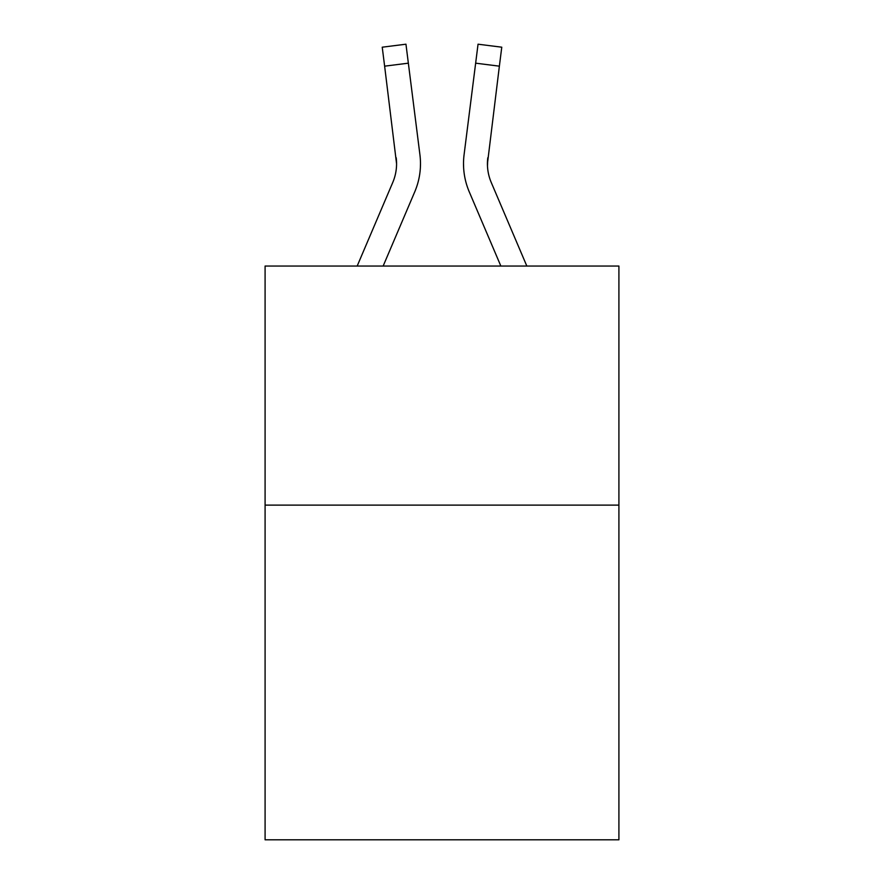 <?xml version="1.0" encoding="UTF-8"?>
<svg xmlns="http://www.w3.org/2000/svg" width="884" height="884" viewBox="0 0 884 884"><rect width="100%" height="100%" fill="white"/><g stroke="black" fill="none" stroke-linecap="round" stroke-linejoin="round"><path stroke-width="1.33" d="M618.911 505.118L618.911 839.8L265.089 839.8L265.089 266.051L618.911 266.051L618.911 505.118L265.089 505.118M414.751 191.828L383.148 266.051L414.751 191.828A71.715 71.715 -39.2 0 0 419.922 154.744L408.353 63.173L384.628 66.167L382.231 47.195L405.955 44.2L408.353 63.173M357.169 266.051L392.761 182.458A47.813 47.813 -27.4 0 0 396.573 163.816L384.628 66.167M420.397 167.209L420.486 163.695M419.557 151.871L419.922 154.744L419.557 151.871M526.831 266.051L491.239 182.458A47.813 47.813 27.4 0 1 487.427 163.816L499.372 66.167L475.647 63.173L478.045 44.2L501.769 47.195L499.372 66.167M469.249 191.828L500.852 266.051L469.249 191.828A71.715 71.715 39.3 0 1 464.078 154.744L475.647 63.173M487.482 166.07L487.802 157.739A47.813 47.813 39.3 0 0 491.239 182.458A47.813 47.813 39.3 0 1 487.427 163.816L487.802 157.739M392.761 182.458A47.813 47.813 -39.2 0 0 396.573 163.816A47.813 47.813 -39.2 0 1 392.761 182.458A47.813 47.813 -39.2 0 0 396.573 163.816A47.813 47.813 -39.2 0 1 392.761 182.458A47.813 47.813 -39.2 0 0 396.573 163.816A47.813 47.813 -39.2 0 1 392.761 182.458A47.813 47.813 -39.2 0 0 396.573 163.816A47.813 47.813 -39.2 0 1 392.761 182.458A47.813 47.813 -39.2 0 0 396.573 163.816A47.813 47.813 -39.2 0 1 392.761 182.458A47.813 47.813 -39.2 0 0 396.573 163.816A47.813 47.813 -39.2 0 1 392.761 182.458A47.813 47.813 -39.2 0 0 396.198 157.739L396.573 163.816M491.239 182.458A47.813 47.813 39.3 0 1 487.427 163.816A47.813 47.813 39.3 0 0 491.239 182.458A47.813 47.813 39.3 0 1 487.427 163.816A47.813 47.813 39.3 0 0 491.239 182.458A47.813 47.813 39.3 0 1 487.427 163.816A47.813 47.813 39.3 0 0 491.239 182.458A47.813 47.813 39.3 0 1 487.427 163.816A47.813 47.813 39.3 0 0 491.239 182.458A47.813 47.813 39.3 0 1 487.427 163.816A47.813 47.813 39.3 0 0 491.239 182.458A47.813 47.813 39.3 0 1 487.427 163.816M463.603 167.231L463.514 163.695M382.231 47.195L405.955 44.2M478.045 44.2L501.769 47.195"/></g></svg>
